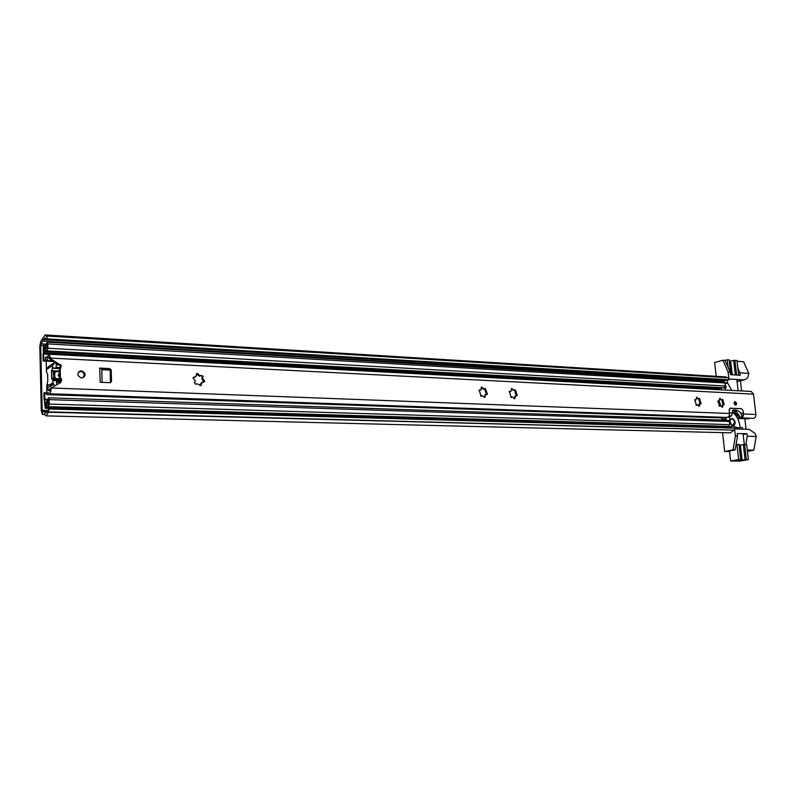<?xml version="1.0" encoding="UTF-8"?>
<svg xmlns="http://www.w3.org/2000/svg" width="796" height="796" viewBox="0 0 796 796"><rect width="100%" height="100%" fill="white"/><g stroke="black" fill="none" stroke-linecap="round" stroke-linejoin="round"><path stroke-width="1.19" d="M47.054 338.887L728.987 379.772L728.768 377.792L46.984 336.021L47.054 338.887L46.258 339.365L44.984 337.852L41.024 343.872L40.695 345.524L42.178 410.328L42.586 411.542L44.785 411.562L46.188 412.925L48.715 408.965L734.509 428.149L734.738 430.158L48.785 411.89L48.715 408.965M48.188 384.767L46.755 386.14L46.864 390.717M46.168 361.125L46.516 370.488M46.984 336.021L46.407 336.429L45.143 334.927L40.805 341.195L39.8 346.141L41.283 410.835L42.496 414.477L44.685 414.507L46.098 415.88L48.785 411.89M728.987 379.772L46.258 339.365M723.773 379.821L721.634 381.592M727.484 377.712L725.634 376.926L45.143 334.927M48.198 412.209L734.738 430.158M46.098 415.88L730.42 432.835L733.773 430.367M51.004 385.781L51.163 385.234M60.615 382.428L56.625 382.269M56.188 364.747L59.421 364.896M59.531 377.622L58.198 375.195L59.411 372.886M54.665 371.921L54.825 378.17L53.601 377.861L53.242 376.588L53.422 372.21L54.665 371.921L53.272 372.787M60.367 368.25L52.586 367.881L51.601 370.687L59.362 371.045M53.282 363.424L48.795 366.289L46.367 369.553L46.496 372.1L47.611 373.812L47.78 380.806L46.765 386.478L47.173 388.06L48.904 389.771M58.198 375.115L59.501 376.16M60.347 379.344L51.8 378.986L52.815 380.18L61.023 380.518M59.382 371.732L51.501 371.384L51.67 378.438L59.79 378.777M51.501 371.384L51.601 370.687M46.765 386.478L52.954 382.767L52.815 380.18M51.8 378.986L51.67 378.438M52.586 367.881L52.526 365.633L46.367 369.553M55.004 362.339L52.526 365.633M60.645 367.652L56.257 367.444L56.168 364.001L58.028 364.09M52.954 382.767L54.466 385.692M56.685 384.567L56.596 381.274L61.063 381.453M51.969 384.617L52.486 384.637M716.201 376.339L714.649 362.498L722.877 360.24L728.111 372.06L728.907 378.995L743.374 379.871L745.454 379.513L747.892 377.294L748.837 373.404L739.922 372.827L737.842 368.17M725.335 379.911L723.365 380.418M744.32 444.526L743.165 434.546L746.966 433.75L737.225 433.512L737.514 436.029L735.404 435.979L734.599 428.935L749.116 429.333L755.265 433.581L756.2 436.457L753.852 450.138L747.444 451.372M737.514 436.029L735.156 449.879L729.912 450.914M745.842 444.546L747.255 436.248L756.2 436.457M746.966 433.75L747.255 436.248M728.111 372.06L730.211 372.19L730.489 374.667L740.21 375.284L739.922 372.827M721.982 381.423L726.877 380.18M735.404 435.979L733.046 449.859L735.156 449.879M730.211 372.19L724.967 360.389L722.877 360.24M737.046 361.265L743.573 361.742L748.837 373.404M740.449 380.786L741.623 390.935M736.608 414.427L738.469 414.497M744.837 418.706L746.051 429.253M747.295 450.048L753.852 450.138M733.046 449.859L724.659 451.501L722.529 432.636M729.594 451.561L724.659 451.501M739.315 445.342L740.399 445.113L742.121 460.138L737.195 460.466L740.947 459.6L738.628 459.521L730.668 461.013L740.409 461.073L748.389 459.59L746.658 444.556L744.618 444.526L746.35 459.581L745.066 459.68L743.335 444.626L744.618 444.526M730.668 461.013L729.484 450.556M740.698 459.541L738.967 444.427L736.061 444.556M738.628 459.521L736.907 444.387M738.967 444.427L740.937 459.561M736.439 412.895L736.748 415.641M739.972 427.512L742.37 427.581L742.549 429.153M748.389 459.59L746.35 459.581M742.121 460.138L745.066 459.68M740.399 445.113L743.335 444.626M738.618 429.044L739.185 428.149M741.325 444.964L739.265 444.924M735.325 374.976L733.653 360.439L734.927 360.329L736.957 360.479L738.648 375.185L736.479 375.045M736.827 379.473L738.131 390.746M731.872 390.418L727.594 383.055L725.096 383.682M727.594 383.055L727.245 380.03M724.967 360.389L727.245 359.772L728.131 367.513M730.489 374.667L729.295 359.921L731.226 374.717M727.245 359.772L729.295 359.921M732.151 374.777L730.589 361.115L729.703 361.364M730.589 361.115L732.34 374.787M733.653 360.439L730.768 361.056M85.073 374.518L84.834 373.334C81.759 369.802 79.431 370.09 77.849 374.2L78.117 375.483C81.242 378.926 83.56 378.598 85.073 374.518M82.983 377.712L84.197 375.025L83.958 373.851C82.893 371.712 81.242 370.946 79.033 371.543M735.136 401.681L734.798 401.741C733.733 403.104 733.982 404.249 735.544 405.174L735.882 405.124C736.947 403.761 736.698 402.607 735.136 401.681M203.627 382.309L201.796 378.379L203.328 376.349L201.219 375.404L200.094 375.911L198.562 374.538C197.766 373.085 197 373.035 196.274 374.389L196.522 375.782L192.96 377.871L195.388 381.025L194.443 382.876L195.647 384.259L196.582 383.781L199.239 384.627L200.433 385.791L201.527 384.806L201.288 383.344L204.811 381.354L202.403 378.1L202.881 377.145M484.714 388.766L486.416 394.378M516.315 395.662L514.992 391.801L516.087 391.473L515.072 389.702L514.047 390.438L511.599 388.428L511.042 391.324L509.38 391.383L511.221 397.542L512.136 396.826L514.694 398.806L515.659 395.781L517.281 395.741L516.087 391.473M485.281 394.617L484.127 397.343M484.217 396.438L485.301 396.11L485.63 394.508L487.381 394.418L486.844 392.488L485.062 388.329L484.028 389.055L481.471 387.025L480.953 389.921L479.162 390.03L481.063 396.279L481.978 395.582L484.655 397.562L485.301 396.11M485.769 392.826L486.844 392.488M481.182 387.503L483.65 389.194M481.769 388.219L482.844 387.881M479.988 390L478.923 390.339L480.107 390.229M480.704 396.169L481.729 395.851M698.759 398.915L700.072 403.652M723.156 404.666L722.072 401.224L723.236 400.945L722.509 399.323L721.634 400.05L719.793 398.219L719.186 400.935L718.181 400.826L719.683 406.318L720.519 405.592L722.41 407.423L723.206 404.657L724.191 404.766L723.236 400.945M699.296 403.841L698.51 405.462L699.674 405.174L700.052 403.662L701.087 403.761L699.366 398.249L698.46 398.975L696.56 397.114L695.953 399.871L694.888 399.771L695.246 401.552L696.43 405.343L697.276 404.607L699.226 406.457L699.674 405.174M699.575 402.269L700.749 401.98M697.515 397.95L696.351 398.239L698.53 398.975M694.629 400.02L695.386 399.831M696.052 405.174L696.928 404.965M722.43 404.836L721.664 406.428L722.838 406.159M722.688 403.293L723.862 403.015M721.703 400.05L719.534 399.323L720.708 399.045M719.017 400.975L717.863 401.224M717.932 401.075L718.649 400.895M719.315 406.149L720.171 405.95M514.136 398.537L514.216 397.702L515.31 397.383M515.689 394.149L516.783 393.821M514.067 390.438L511.808 389.622L512.893 389.294M510.544 391.483L509.132 391.722M509.132 391.692L510.146 391.383M510.853 397.433L511.858 397.124M200.343 385.781L200.522 384.508L201.398 384.11M202.831 380.329L203.706 379.921M200.294 375.901L199.507 376.19L197.697 374.956L198.562 374.538M195.438 377.075L193.697 377.394L194.562 376.976M195.707 384.179L196.582 383.781M202.005 377.553L202.313 376.826L201.209 375.404M197.697 374.956L196.433 373.861M514.992 391.801L514.684 390.189M511.808 389.622L511.281 388.965M722.072 401.224L721.882 400M60.357 382.697L60.854 380.05L59.541 378L59.332 369.871L60.516 366.08L50.267 359.593L49.511 358.628L50.347 358.081L753.513 394.129L755.902 414.467C755.931 416.796 755.056 418.089 753.285 418.338L740.887 417.9C742.658 417.651 743.534 416.348 743.504 414.01L743.116 410.706L741.504 408.656L730.29 408.199L729.096 410.149L729.474 413.482C729.504 415.84 728.638 417.154 726.877 417.412L49.362 393.741L47.929 392.388L46.646 394.627L722.39 417.94L722.798 417.273M60.854 380.05L61.71 379.553L60.775 382.488L50.228 388.458L51.611 387.164M110.375 382.687L110.236 370.24L108.833 369.095L101.769 368.757L102.067 382.359M61.71 379.553L60.387 377.493L60.178 369.354L61.362 365.553L51.093 359.056L49.044 354.22L751.195 391.443L753.513 394.129M108.833 369.095L109.748 368.578L99.719 368.1L100.157 382.279L110.196 382.687L111.559 381.334L111.191 370.05L110.286 370.568M109.748 368.578L111.191 370.05M737.683 418.467L748.787 418.845L749.185 418.189M737.116 417.432L738.449 416.925L740.887 417.9M736.22 416.069L738.947 415.164M200.522 384.508L201.766 382.379M510.813 397.403L511.888 396.905M514.216 397.702L515.231 395.901M719.206 406.04L719.883 405.751M49.044 354.22L46.546 357.991L45.76 357.056L45.173 359.125L46.447 360.628L48.924 356.867L49.999 358.648M50.228 388.458L49.452 391.085L48.058 389.741L50.128 389.821M729.474 413.482L51.063 387.96C51.004 391.393 50.437 393.314 49.362 393.741M47.153 390.279L48.058 389.741L47.153 390.279L45.979 393.333L46.646 394.627M45.76 357.056L47.402 357.145M47.352 360.041L46.447 360.628M696.659 404.756L695.953 405.074M694.719 400.159L695.764 399.92M698.948 400.169L700.112 399.89M481.829 395.622L480.724 396.119M485.053 390.438L486.137 390.1M99.719 368.1L101.769 368.757M732.459 410.597C735.783 411.144 738.409 413.532 740.34 417.761L742.917 416.358L743.424 413.323L743.116 410.706L741.504 408.656L729.902 408.258L729.096 410.149L729.405 412.786L732.39 412.905L732.798 410.238C735.603 409.363 738.29 410.358 740.857 413.224L741.942 416.328L740.638 417.701L741.265 417.721M727.534 417.313L731.494 415.95L729.076 415.86M731.494 415.95L732.39 412.905M741.942 416.328L742.917 416.358M735.066 404.567L734.559 402.537M43.591 351.275L44.118 350.807M44.009 350.797L43.909 346.748L45.083 348.2L47.133 344.36L47.233 348.718L46.238 347.752L43.83 351.006L42.994 354.459L43.143 360.976L43.82 360.528L43.671 354.001L48.805 354.28M43.332 351.255L43.233 347.215L44.019 344.569L45.193 346.011L47.233 342.161L47.81 343.892L47.919 348.25L47.133 350.917L46.138 349.951L43.671 354.001M45.203 401.98L45.302 406.089L47.223 402.657L48.556 404.448L48.457 400.03L46.695 402.736L45.531 401.741L44.855 402.05L44.039 399.642L43.889 393.055L44.566 392.657L44.924 399.851L45.611 399.532L46.765 400.527L48.526 397.811L49.143 399.632L49.252 404.06L48.486 406.666L47.143 404.875L45.223 408.288L44.516 402.368L45.78 402M724.42 426.278L723.206 427.432L45.223 408.288M48.526 397.811L728.3 420.288L729.395 421.562L729.743 424.626L728.569 426.397L48.486 406.666M724.977 420.179L724.808 418.716L721.813 419.383L721.644 417.91L721.882 420.079M721.037 387.622L718.47 389.702M47.233 342.161L723.982 381.732L725.007 382.956L725.355 385.99L724.141 387.791L47.133 350.917M52.636 360.966L43.82 360.528M44.566 392.657L46.118 392.707M53.541 361.493L43.143 360.976M720.221 405.671L720.3 404.02L718.937 400.995M719.106 405.88L719.206 404.567M723.544 387.761L725.385 388.737L726.191 386.766L725.226 384.886M721.554 389.871L721.305 387.632M729.842 427.353L726.131 427.243L725.673 426.318M735.076 414.636L736.668 412.567M724.927 382.568L727.275 383.135M726.002 418.756L724.808 418.716M718.758 402.696L717.843 401.303M732.559 425.95C729.594 423.621 729.236 421.203 731.504 418.696L732.628 418.656C735.603 421.014 735.952 423.432 733.663 425.92L732.658 425.93M729.793 417.094L729.743 421.512L732.559 426.238L739.275 428.079L739.991 427.213C739.434 420.537 736.907 415.572 732.39 412.338M732.559 426.238L728.778 427.064L732.569 428.089M734.569 428.636L739.275 428.079M728.778 427.064L727.584 426.367M726.022 417.383L725.992 420.208M732.509 425.93L734.519 422.497C733.972 419.92 732.808 418.756 731.036 419.004L731.036 419.004M717.823 401.562L718.509 402.587M719.027 404.826L718.977 405.542M84.117 376.976L85.073 374.667M81.262 371.274L78.217 372.568M40.695 345.524L43.372 345.683M42.178 410.328L47.501 410.477M50.894 384.876L49.651 384.826M42.924 338.499L43.143 341.185L722.529 381.145M40.805 341.195L41.024 343.872L46.387 344.18M44.765 414.527L42.496 414.477L42.586 411.542M44.685 414.507L44.785 411.562L47.203 411.631L44.785 411.562M46.467 339.295L728.042 380.02M43.79 339.693L723.554 380.14M45.481 412.248L46.924 412.278M53.839 378.15L55.222 377.304M60.018 368.647L52.526 368.299M55.113 372.817L53.312 373.931M61.083 380.846L52.894 380.508M49.651 389.801L50.178 389.493M58.695 364.478L58.118 364.837M53.352 372.438L54.387 371.802M737.056 381.473L743.374 379.871M741.942 460.178L740.22 445.153M734.927 360.329L736.618 375.055M743.504 414.01L755.902 414.467M48.327 357.772L49.442 357.822M49.113 390.766L49.82 390.786M60.138 379.155L60.984 378.647M59.541 378L60.387 377.493M59.332 369.871L60.178 369.354M59.869 368.767L60.715 368.24M59.461 364.916L60.307 364.389M50.267 359.593L51.093 359.056M110.644 381.831L111.559 381.334M727.723 417.243L729.116 417.293M743.424 413.323L740.857 413.224M735.723 405.164L736.489 403.502L734.877 401.711M734.3 403.403C734.738 401.672 735.385 401.691 736.23 403.492C735.793 405.224 735.146 405.194 734.3 403.403M734.579 404.229L735.424 404.577L735.862 403.522L734.728 402.408L734.29 403.055M101.669 369.692L111.062 370.13M196.314 374.14L197.119 374.18M44.407 345.046L46.059 345.136M47.81 343.892L725.007 382.956M47.919 348.25L725.355 385.99M44.994 351.583L720.599 388.14M44.297 352.857L719.485 388.985M43.88 353.135L718.788 389.164M45.86 407.154L724.221 426.666M49.252 404.06L729.743 424.626M49.143 399.632L729.743 421.512M46.128 399.99L47.422 400.03M44.725 399.244L47.75 399.343M721.584 427.631L722.589 427.412M723.912 427.124L725.713 426.736M728.509 427.979L730.539 427.542M726.131 427.243L723.405 427.84M736.539 412.766L732.808 412.617M736.947 411.164L732.39 410.985M84.386 375.344L85.053 374.956M84.087 375.921L84.983 375.404M53.153 373.493L55.063 372.309M47.173 388.06L53.362 384.368M744.081 379.861L737.076 381.632M83.958 373.851L84.834 373.334M200.512 385.264L201.527 384.806M203.796 381.821L204.811 381.354M202.313 376.826L203.328 376.349M201.796 378.379L202.403 378.1M200.602 383.652L201.288 383.344M511.231 397.095L512.136 396.826M514.922 396L515.659 395.781M719.644 405.801L720.519 405.592M722.35 404.856L723.206 404.657M46.427 360.628L52.586 360.936M59.69 378.598L60.536 378.09M60.516 366.08L61.362 365.553M49.611 358.897L50.447 358.359M696.4 404.826L697.276 404.607M699.206 403.861L700.052 403.662M481.063 395.861L481.978 395.582M484.903 394.736L485.63 394.508M111.142 369.722L110.236 370.24M734.728 402.408L734.36 403.413L735.285 404.607M44.019 344.569L46.228 344.688M45.611 399.532L47.641 399.602M46.238 347.752L47.213 347.802M47.223 402.657L48.516 402.706M730.599 427.561L728.638 427.979M739.454 428.099L735.783 428.885"/></g></svg>
